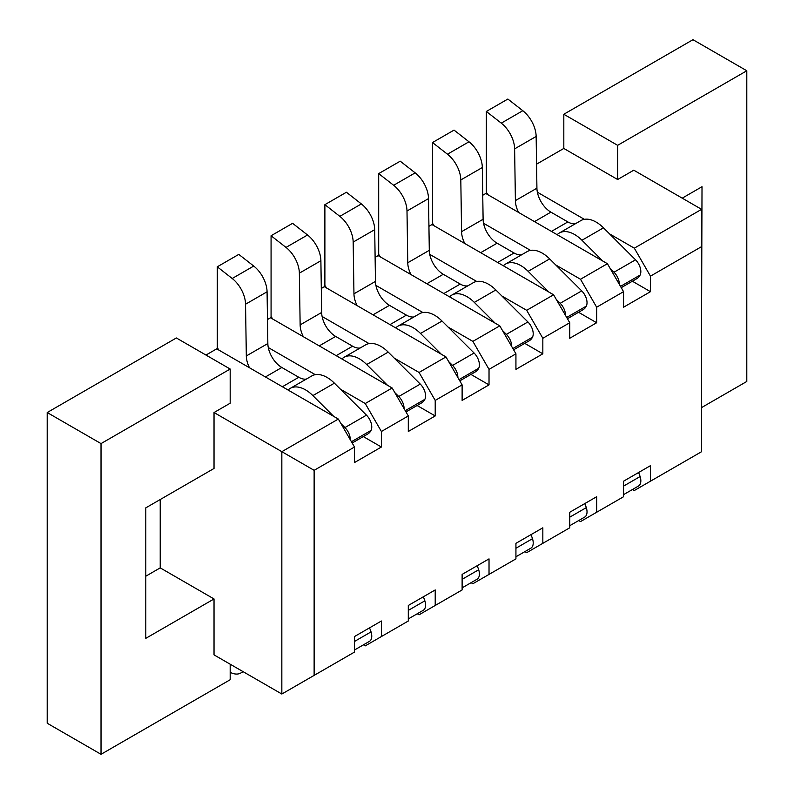 <?xml version="1.0" encoding="UTF-8"?>
<svg xmlns="http://www.w3.org/2000/svg" width="794" height="794" viewBox="0 0 794 794"><rect width="100%" height="100%" fill="white"/><g stroke="black" fill="none" stroke-linecap="round" stroke-linejoin="round"><path stroke-width="1.19" d="M563.819 114.267L617.643 145.332L746.797 70.765L692.973 39.7L563.819 114.267L563.819 148.448L536.555 164.179M537.359 192.198L584.354 219.323M609.514 233.853L634.317 248.175L650.465 276.143L650.465 291.676L623.558 307.209L623.558 291.676L596.651 307.209L596.651 322.741L569.745 338.274L569.745 322.741L542.838 338.274L542.838 353.816L515.931 369.349L515.931 353.816L489.025 369.349L489.025 384.882L462.118 400.414L462.118 384.882L435.211 400.414L435.211 415.947L408.305 431.489L408.305 415.947L381.398 431.489L381.398 447.022L354.491 462.555L354.491 447.022L314.126 470.326L314.126 675.386L354.491 652.082L354.491 636.55L381.398 621.007L381.398 636.55L408.305 621.007L408.305 605.475L435.211 589.942L435.211 605.475L462.118 589.942L462.118 574.409L489.025 558.877L489.025 574.409L515.931 558.877L515.931 543.334L542.838 527.802L542.838 543.334L569.745 527.802L569.745 512.269L596.651 496.736L596.651 512.269L623.558 496.736L623.558 481.204L650.465 465.661L650.465 481.204L634.317 490.523L632.51 489.481M632.371 281.225L650.465 291.676M563.819 148.448L617.643 179.513L633.781 170.194L701.588 209.338L701.588 246.626L650.465 276.143M634.317 248.175L701.588 209.338M617.643 145.332L617.643 179.513M682.215 198.153L702.015 186.719L701.588 317.461M746.797 70.765L746.797 381.467L701.588 407.57M650.465 481.204L701.588 451.687L701.588 246.626M268.293 347.544L315.278 374.669M340.447 389.199L365.25 403.521L381.398 431.489M363.295 436.571L381.398 447.022M381.398 636.55L365.25 645.869L363.444 644.827M365.25 403.521L392.157 387.988L270.536 317.769L267.489 319.535M392.157 387.988L408.305 415.947M322.106 316.478L369.091 343.603M394.261 358.134L419.063 372.455L435.211 400.414M417.118 405.506L435.211 415.947M435.211 605.475L419.063 614.794L417.257 613.752M419.063 372.455L445.97 356.923L324.349 286.703L321.302 288.46M445.97 356.923L462.118 384.882M375.919 285.403L422.904 312.538M448.074 327.068L472.877 341.38L489.025 369.349M470.931 374.431L489.025 384.882M489.025 574.409L472.877 583.729L471.07 582.687M472.877 341.38L499.783 325.848L378.162 255.628L375.115 257.395M499.783 325.848L515.931 353.816M429.733 254.338L476.718 281.463M501.887 295.993L526.69 310.315L542.838 338.274M524.745 343.365L542.838 353.816M542.838 543.334L526.69 552.664L524.884 551.612M526.69 310.315L553.597 294.782L431.976 224.563L428.929 226.32M553.597 294.782L569.745 322.741M483.546 223.263L530.541 250.398M555.701 264.928L580.503 279.25L596.651 307.209M578.558 312.3L596.651 322.741M596.651 512.269L580.503 521.589L578.697 520.546M580.503 279.25L607.41 263.707L485.789 193.498L482.742 195.255M607.41 263.707L623.558 291.676M621.236 287.656L636.828 278.654A22.828 13.18 -120 0 0 640.123 275.061A11.414 6.59 -120 0 0 635.528 259.807L603.48 227.828A30.44 17.577 -120 0 0 580.89 220.573L559.363 232.999A30.44 17.577 -120 0 0 557.467 234.409A19.79 11.424 60 0 1 557.15 234.687M575.422 223.729A19.79 11.424 60 0 1 567.859 221.923L550.907 212.137A19.79 11.424 60 0 1 536.923 188.188L536.149 136.449A22.828 13.18 -120 0 0 522.809 110.713L507.862 99.042L486.335 111.468L486.335 192.247L488.002 194.768M619.31 284.321A11.414 6.59 -120 0 0 614 272.233L610.07 268.303M602.775 261.037L581.952 240.254A30.44 17.577 -120 0 0 559.363 232.999M518.571 212.415A19.79 11.424 60 0 1 515.395 200.614L514.621 148.875A22.828 13.18 -120 0 0 501.282 123.139L486.335 111.468M623.558 494.642L638.475 486.037A11.414 6.59 -120 0 0 640.123 476.549A22.828 13.18 -120 0 0 638.565 472.529M569.745 525.717L584.662 517.102A11.414 6.59 -120 0 0 586.309 507.614A22.828 13.18 -120 0 0 584.751 503.604M567.422 318.722L583.014 309.72A22.828 13.18 -120 0 0 586.309 306.127A11.414 6.59 -120 0 0 581.714 290.872L549.656 258.894A30.44 17.577 -120 0 0 527.077 251.638L505.55 264.065A30.44 17.577 -120 0 0 503.654 265.484A19.79 11.424 60 0 1 503.336 265.762M521.608 254.795A19.79 11.424 60 0 1 514.046 252.988L497.094 243.202A19.79 11.424 60 0 1 483.109 219.253L482.325 167.524A22.828 13.18 -120 0 0 468.996 141.789L454.039 130.107L432.522 142.543L432.522 223.322L434.189 225.833M565.497 315.387A11.414 6.59 -120 0 0 560.187 303.298L556.257 299.378M548.962 292.103L528.139 271.32A30.44 17.577 -120 0 0 505.55 264.065M464.758 243.49A19.79 11.424 60 0 1 461.582 231.679L460.808 179.95A22.828 13.18 -120 0 0 447.469 154.215L432.522 142.543M515.931 556.783L530.849 548.178A11.414 6.59 -120 0 0 532.496 538.689A22.828 13.18 -120 0 0 530.938 534.67M513.609 349.797L529.201 340.795A22.828 13.18 -120 0 0 532.496 337.202A11.414 6.59 -120 0 0 527.901 321.947L495.843 289.969A30.44 17.577 -120 0 0 473.264 282.704L451.736 295.14A30.44 17.577 -120 0 0 449.841 296.549A19.79 11.424 60 0 1 449.523 296.827M467.795 285.86A19.79 11.424 60 0 1 460.232 284.063L443.28 274.277A19.79 11.424 60 0 1 429.296 250.328L428.512 198.589A22.828 13.18 -120 0 0 415.183 172.854L400.226 161.182L378.698 173.608L378.698 254.388L380.376 256.909M511.683 346.452A11.414 6.59 -120 0 0 506.374 334.373L502.433 330.443M495.148 323.178L474.326 302.395A30.44 17.577 -120 0 0 451.736 295.14M410.945 274.555A19.79 11.424 60 0 1 407.769 262.754L406.994 211.015A22.828 13.18 -120 0 0 393.655 185.28L378.698 173.608M462.118 587.858L477.035 579.243A11.414 6.59 -120 0 0 478.683 569.755A22.828 13.18 -120 0 0 477.125 565.745M459.795 380.862L475.388 371.86A22.828 13.18 -120 0 0 478.683 368.267A11.414 6.59 -120 0 0 474.087 353.012L442.03 321.034A30.44 17.577 -120 0 0 419.45 313.779L397.923 326.205A30.44 17.577 -120 0 0 396.017 327.624A19.79 11.424 60 0 1 395.71 327.902M413.982 316.935A19.79 11.424 60 0 1 406.419 315.129L389.467 305.343A19.79 11.424 60 0 1 375.473 281.394L374.699 229.655A22.828 13.18 -120 0 0 361.359 203.929L346.412 192.247L324.885 204.673L324.885 285.463L326.562 287.974M457.87 377.527A11.414 6.59 -120 0 0 452.56 365.439L448.62 361.518M441.335 354.243L420.502 333.46A30.44 17.577 -120 0 0 397.923 326.205M357.131 305.63A19.79 11.424 60 0 1 353.955 293.82L353.171 242.091A22.828 13.18 -120 0 0 339.842 216.355L324.885 204.673M408.305 618.923L423.222 610.308A11.414 6.59 -120 0 0 424.859 600.83A22.828 13.18 -120 0 0 423.311 596.81M405.982 411.927L421.574 402.925A22.828 13.18 -120 0 0 424.859 399.332A11.414 6.59 -120 0 0 420.274 384.078L388.216 352.109A30.44 17.577 -120 0 0 365.637 344.844L344.11 357.27A30.44 17.577 -120 0 0 342.204 358.69A19.79 11.424 60 0 1 341.896 358.967M360.168 348A19.79 11.424 60 0 1 352.605 346.204L335.654 336.418A19.79 11.424 60 0 1 321.659 312.459L320.885 260.73A22.828 13.18 -120 0 0 307.546 234.994L292.599 223.322L271.072 235.749L271.072 316.528L272.739 319.049M404.057 408.592A11.414 6.59 -120 0 0 398.747 396.514L394.807 392.583M387.522 385.308L366.689 364.535A30.44 17.577 -120 0 0 344.11 357.27M303.318 336.696A19.79 11.424 60 0 1 300.142 324.895L299.358 273.156A22.828 13.18 -120 0 0 286.019 247.42L271.072 235.749M205.964 355.057L216.722 348.844L338.343 419.053L354.491 447.022M101.027 754.3L47.203 723.235L47.203 412.533L176.357 337.966L230.181 369.031L101.027 443.598L101.027 754.3L230.181 679.733L230.181 664.201M160.219 499.525L160.219 567.879L145.798 576.206M230.181 369.031L230.181 403.213L214.033 412.533L281.84 451.677L338.343 419.053M314.126 470.326L281.84 451.677L281.84 694.025L314.126 675.386M281.84 694.025L214.033 654.881L214.033 598.954L160.219 567.879M214.033 412.533L214.033 468.46L145.798 507.852L145.798 638.346L214.033 598.954M101.027 443.598L47.203 412.533M352.169 443.002L367.761 434A22.828 13.18 -120 0 0 371.046 430.408A11.414 6.59 -120 0 0 366.461 415.153L334.403 383.174A30.44 17.577 -120 0 0 311.824 375.919L290.296 388.345A30.44 17.577 -120 0 0 288.391 389.755A19.79 11.424 60 0 1 288.073 390.033M306.355 379.075A19.79 11.424 60 0 1 298.792 377.269L281.84 367.483A19.79 11.424 60 0 1 267.846 343.534L267.072 291.795A22.828 13.18 -120 0 0 253.733 266.059L238.786 254.388L217.258 266.814L217.258 347.593L218.926 350.114M350.243 439.668A11.414 6.59 -120 0 0 344.933 427.579L340.993 423.649M333.708 416.384L312.876 395.601A30.44 17.577 -120 0 0 290.296 388.345M249.495 367.761A19.79 11.424 60 0 1 246.319 355.96L245.545 304.221A22.828 13.18 -120 0 0 232.205 278.496L217.258 266.814M354.491 649.998L369.409 641.383A11.414 6.59 -120 0 0 371.046 631.895A22.828 13.18 -120 0 0 369.498 627.875M230.181 672.449L232.205 673.203A22.828 13.18 -120 0 0 240.82 673.004A22.828 13.18 -120 0 0 242.726 671.446M501.282 123.139L522.809 110.713M536.149 136.449L514.621 148.875M536.923 188.188L515.395 200.614M534.501 221.615L550.907 212.137M567.859 221.923L551.453 231.401M603.48 227.828L581.952 240.254M614 272.233L635.528 259.807M640.123 275.061L620.501 286.386M623.558 486.107L640.123 476.549M569.745 517.182L586.309 507.614M447.469 154.215L468.996 141.789M482.325 167.524L460.808 179.95M483.109 219.253L461.582 231.679M480.678 252.681L497.094 243.202M514.046 252.988L497.63 262.467M549.656 258.894L528.139 271.32M560.187 303.298L581.714 290.872M586.309 306.127L566.688 317.451M515.931 548.247L532.496 538.689M393.655 185.28L415.183 172.854M428.512 198.589L406.994 211.015M429.296 250.328L407.769 262.754M426.864 283.746L443.28 274.277M460.232 284.063L443.816 293.542M495.843 289.969L474.326 302.395M506.374 334.373L527.901 321.947M532.496 337.202L512.874 348.526M462.118 579.322L478.683 569.755M339.842 216.355L361.359 203.929M374.699 229.655L353.171 242.091M375.473 281.394L353.955 293.82M373.051 314.821L389.467 305.343M406.419 315.129L390.003 324.607M442.03 321.034L420.502 333.46M452.56 365.439L474.087 353.012M478.683 368.267L459.061 379.592M408.305 610.388L424.859 600.83M286.019 247.42L307.546 234.994M320.885 260.73L299.358 273.156M321.659 312.459L300.142 324.895M319.238 345.886L335.654 336.418M352.605 346.204L336.19 355.672M388.216 352.109L366.689 364.535M398.747 396.514L420.274 384.078M424.859 399.332L405.248 410.667M232.205 278.496L253.733 266.059M267.072 291.795L245.545 304.221M267.846 343.534L246.319 355.96M265.424 376.961L281.84 367.483M298.792 377.269L282.376 386.747M334.403 383.174L312.876 395.601M344.933 427.579L366.461 415.153M371.046 430.408L351.434 441.732M354.491 641.463L371.046 631.895M243.123 671.674L240.82 673.004"/></g></svg>
